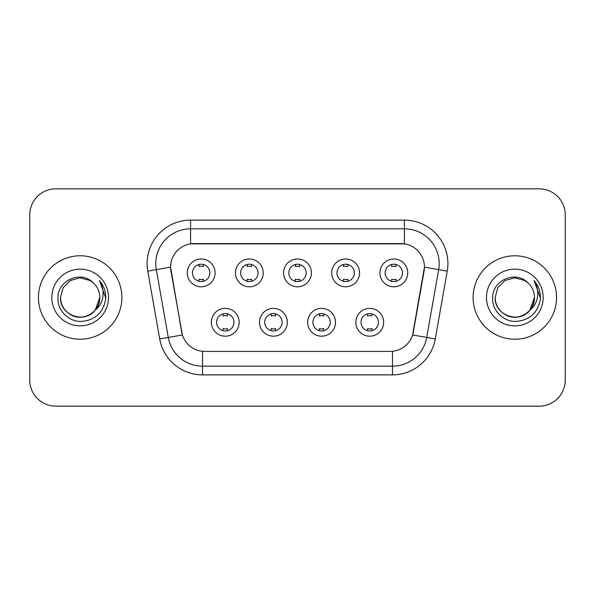 <?xml version="1.0" encoding="UTF-8"?>
<svg xmlns="http://www.w3.org/2000/svg" width="595" height="595" viewBox="0 0 595 595"><rect width="100%" height="100%" fill="white"/><g stroke="black" fill="none" stroke-linecap="round" stroke-linejoin="round"><path stroke-width="0.89" d="M287.325 322.274A13.908 13.908 0 0 1 273.417 336.182A13.908 13.908 0 0 1 259.509 322.274A13.908 13.908 0 0 1 273.417 308.366A13.908 13.908 0 0 1 287.325 322.274M264.73 322.274A8.694 8.694 0 0 0 273.417 330.969A8.694 8.694 0 0 0 282.112 322.274A8.694 8.694 0 0 0 273.417 313.58A8.694 8.694 0 0 0 264.73 322.274M335.491 322.274A13.908 13.908 0 0 1 321.583 336.182A13.908 13.908 0 0 1 307.675 322.274A13.908 13.908 0 0 1 321.583 308.366A13.908 13.908 0 0 1 335.491 322.274M312.888 322.274A8.694 8.694 0 0 0 321.583 330.969A8.694 8.694 0 0 0 330.27 322.274A8.694 8.694 0 0 0 321.583 313.58A8.694 8.694 0 0 0 312.888 322.274M383.649 322.274A13.908 13.908 0 0 1 369.74 336.182A13.908 13.908 0 0 1 355.832 322.274A13.908 13.908 0 0 1 369.74 308.366A13.908 13.908 0 0 1 383.649 322.274M361.046 322.274A8.694 8.694 0 0 0 369.74 330.969A8.694 8.694 0 0 0 378.435 322.274A8.694 8.694 0 0 0 369.74 313.58A8.694 8.694 0 0 0 361.046 322.274M239.168 322.274A13.908 13.908 0 0 1 225.26 336.182A13.908 13.908 0 0 1 211.351 322.274A13.908 13.908 0 0 1 225.26 308.366A13.908 13.908 0 0 1 239.168 322.274M216.565 322.274A8.694 8.694 0 0 0 225.26 330.969A8.694 8.694 0 0 0 233.954 322.274A8.694 8.694 0 0 0 225.26 313.58A8.694 8.694 0 0 0 216.565 322.274M263.25 272.897A13.908 13.908 0 0 1 249.342 286.805A13.908 13.908 0 0 1 235.434 272.897A13.908 13.908 0 0 1 249.342 258.989A13.908 13.908 0 0 1 263.25 272.897M240.648 272.897A8.694 8.694 0 0 0 249.342 281.591A8.694 8.694 0 0 0 258.037 272.897A8.694 8.694 0 0 0 249.342 264.202A8.694 8.694 0 0 0 240.648 272.897M311.408 272.897A13.908 13.908 0 0 1 297.5 286.805A13.908 13.908 0 0 1 283.592 272.897A13.908 13.908 0 0 1 297.5 258.989A13.908 13.908 0 0 1 311.408 272.897M288.806 272.897A8.694 8.694 0 0 0 297.5 281.591A8.694 8.694 0 0 0 306.194 272.897A8.694 8.694 0 0 0 297.5 264.202A8.694 8.694 0 0 0 288.806 272.897M359.566 272.897A13.908 13.908 0 0 1 345.658 286.805A13.908 13.908 0 0 1 331.75 272.897A13.908 13.908 0 0 1 345.658 258.989A13.908 13.908 0 0 1 359.566 272.897M336.963 272.897A8.694 8.694 0 0 0 345.658 281.591A8.694 8.694 0 0 0 354.352 272.897A8.694 8.694 0 0 0 345.658 264.202A8.694 8.694 0 0 0 336.963 272.897M407.731 272.897A13.908 13.908 0 0 1 393.823 286.805A13.908 13.908 0 0 1 379.915 272.897A13.908 13.908 0 0 1 393.823 258.989A13.908 13.908 0 0 1 407.731 272.897M385.129 272.897A8.694 8.694 0 0 0 393.823 281.591A8.694 8.694 0 0 0 402.51 272.897A8.694 8.694 0 0 0 393.823 264.202A8.694 8.694 0 0 0 385.129 272.897M215.085 272.897A13.908 13.908 0 0 1 201.177 286.805A13.908 13.908 0 0 1 187.269 272.897A13.908 13.908 0 0 1 201.177 258.989A13.908 13.908 0 0 1 215.085 272.897M192.49 272.897A8.694 8.694 0 0 0 201.177 281.591A8.694 8.694 0 0 0 209.871 272.897A8.694 8.694 0 0 0 201.177 264.202A8.694 8.694 0 0 0 192.49 272.897M159.728 338.949L147.768 271.142A43.465 43.465 0 0 1 190.571 220.128L404.429 220.128A43.465 43.465 0 0 1 447.232 271.142L435.272 338.949A43.465 43.465 0 0 1 392.469 374.872L202.531 374.872A43.465 43.465 0 0 1 159.728 338.949L182.39 334.955L170.936 271.149A23.473 23.473 0 0 1 194.052 243.6L400.948 243.6A23.473 23.473 0 0 1 424.064 271.149L413.332 332.003A23.473 23.473 0 0 1 390.216 351.4L204.784 351.4A23.473 23.473 0 0 1 181.668 332.003L170.579 267.125L156.329 269.632A34.77 34.77 0 0 1 190.571 228.822L404.429 228.822A34.77 34.77 0 0 1 438.671 269.632L426.712 337.439A34.77 34.77 0 0 1 392.469 366.178L202.531 366.178A34.77 34.77 0 0 1 168.288 337.439L156.329 269.632A34.77 34.77 0 0 1 155.801 263.6M38.444 297.5A41.724 41.724 0 0 0 80.169 339.224A41.724 41.724 0 0 0 121.901 297.5A41.724 41.724 0 0 0 80.169 255.776A41.724 41.724 0 0 0 38.444 297.5A41.724 41.724 0 0 0 80.169 339.224A41.724 41.724 0 0 0 121.901 297.5A41.724 41.724 0 0 0 80.169 255.776A41.724 41.724 0 0 0 38.444 297.5M473.099 297.5A41.724 41.724 0 0 0 514.831 339.224A41.724 41.724 0 0 0 556.556 297.5A41.724 41.724 0 0 0 514.831 255.776A41.724 41.724 0 0 0 473.099 297.5A41.724 41.724 0 0 0 514.831 339.224A41.724 41.724 0 0 0 556.556 297.5A41.724 41.724 0 0 0 514.831 255.776A41.724 41.724 0 0 0 473.099 297.5M190.571 220.128L190.571 243.861L404.429 243.861L404.429 220.128M170.579 267.073L170.839 263.6M390.216 351.4L204.784 351.4M438.671 269.632L424.421 267.125L412.61 334.955L426.712 337.439L438.671 269.632L447.232 271.142M413.332 332.003L413.19 332.739M181.81 332.739L181.668 332.003M565.25 214.914A26.076 26.076 0 0 0 539.174 188.838L55.826 188.838A26.076 26.076 0 0 0 29.75 214.914L29.75 380.086A26.076 26.076 0 0 0 55.826 406.162L539.174 406.162A26.076 26.076 0 0 0 565.25 380.086L565.25 214.914L565.25 380.086M29.75 214.914L29.75 380.086M539.174 188.838L55.826 188.838M55.826 406.162L539.174 406.162M203.356 264.478L203.356 266.59A6.671 6.671 0 0 0 199.005 266.59L199.005 264.478M199.005 281.316L199.005 279.204A6.671 6.671 0 0 0 203.356 279.204L203.356 281.316M223.088 330.694L223.088 328.581A6.671 6.671 0 0 0 227.431 328.581L227.431 330.694M227.431 313.855L227.431 315.967A6.671 6.671 0 0 0 223.088 315.967L223.088 313.855M251.514 264.478L251.514 266.59A6.671 6.671 0 0 0 247.163 266.59L247.163 264.478M247.163 281.316L247.163 279.204A6.671 6.671 0 0 0 251.514 279.204L251.514 281.316M299.672 264.478L299.672 266.59A6.671 6.671 0 0 0 295.328 266.59L295.328 264.478M295.328 281.316L295.328 279.204A6.671 6.671 0 0 0 299.672 279.204L299.672 281.316M347.837 264.478L347.837 266.59A6.671 6.671 0 0 0 343.486 266.59L343.486 264.478M343.486 281.316L343.486 279.204A6.671 6.671 0 0 0 347.837 279.204L347.837 281.316M395.995 264.478L395.995 266.59A6.671 6.671 0 0 0 391.644 266.59L391.644 264.478M391.644 281.316L391.644 279.204A6.671 6.671 0 0 0 395.995 279.204L395.995 281.316M271.246 330.694L271.246 328.581A6.671 6.671 0 0 0 275.597 328.581L275.597 330.694M275.597 313.855L275.597 315.967A6.671 6.671 0 0 0 271.246 315.967L271.246 313.855M319.403 330.694L319.403 328.581A6.671 6.671 0 0 0 323.754 328.581L323.754 330.694M323.754 313.855L323.754 315.967A6.671 6.671 0 0 0 319.403 315.967L319.403 313.855M367.569 330.694L367.569 328.581A6.671 6.671 0 0 0 371.912 328.581L371.912 330.694M371.912 313.855L371.912 315.967A6.671 6.671 0 0 0 367.569 315.967L367.569 313.855M74.137 316.205C86.454 320.631 100.198 310.248 99.819 297.5C99.558 304.908 96.278 310.583 89.994 314.517C77.744 322.364 59.85 312.033 60.519 297.5L63.152 287.675L70.344 280.483L80.169 277.85L89.994 280.483L93.043 282.655C80.987 270.011 57.767 280.424 57.983 297.5C57.068 310.136 68.284 321.545 80.801 321.456C94.91 320.437 103.225 312.94 105.754 298.973L105.798 297.5C105.724 291.052 103.582 285.392 99.365 280.52C102.571 285.779 103.701 291.438 102.757 297.5C101.834 302.654 99.328 306.864 95.23 310.129A19.65 19.65 0 0 0 99.819 297.5L95.23 310.129C84.795 324.223 59.493 315.209 60.519 297.5L63.152 287.675L70.344 280.483L80.169 277.85L89.994 280.483L93.043 282.655L89.994 280.483L80.169 277.85L70.344 280.483L63.152 287.675L60.519 297.5C60.787 304.908 64.059 310.583 70.344 314.517C82.593 322.364 100.496 312.033 99.819 297.5L95.178 310.188L99.819 297.5C99.558 304.908 96.278 310.583 89.994 314.517C77.744 322.364 59.85 312.033 60.519 297.5C60.787 304.908 64.059 310.583 70.344 314.517C82.593 322.364 100.496 312.033 99.819 297.5A19.65 19.65 0 0 0 93.043 282.655M51.825 297.5A28.344 28.344 0 0 0 80.169 325.844A28.344 28.344 0 0 0 108.513 297.5A28.344 28.344 0 0 0 80.169 269.156A28.344 28.344 0 0 0 51.825 297.5M99.558 280.736L105.784 298.244M508.792 316.205C521.108 320.631 534.853 310.248 534.481 297.5C534.213 304.908 530.941 310.583 524.656 314.517C512.407 322.364 494.505 312.033 495.181 297.5L497.814 287.675L505.006 280.483L514.831 277.85L524.656 280.483L527.706 282.655C515.642 270.011 492.422 280.424 492.645 297.5C491.723 310.136 502.939 321.545 515.463 321.456C529.572 320.437 537.887 312.94 540.416 298.973L540.461 297.5C540.386 291.052 538.237 285.392 534.02 280.52C537.233 285.779 538.356 291.438 537.411 297.5C536.497 302.654 533.99 306.864 529.892 310.129A19.65 19.65 0 0 0 534.481 297.5L529.892 310.129C519.457 324.223 494.155 315.209 495.181 297.5C495.442 304.908 498.722 310.583 505.006 314.517C517.256 322.364 535.15 312.033 534.481 297.5L529.84 310.188L534.481 297.5C534.213 304.908 530.941 310.583 524.656 314.517C512.407 322.364 494.505 312.033 495.181 297.5C495.442 304.908 498.722 310.583 505.006 314.517C517.256 322.364 535.15 312.033 534.481 297.5A19.65 19.65 0 0 0 527.706 282.655M486.487 297.5A28.344 28.344 0 0 0 514.831 325.844A28.344 28.344 0 0 0 543.176 297.5A28.344 28.344 0 0 0 514.831 269.156A28.344 28.344 0 0 0 486.487 297.5M534.213 280.736L540.446 298.244M392.469 351.288L392.469 374.872M202.531 374.872L202.531 351.288M147.768 271.142L156.329 269.632M426.712 337.439L435.272 338.949"/></g></svg>
